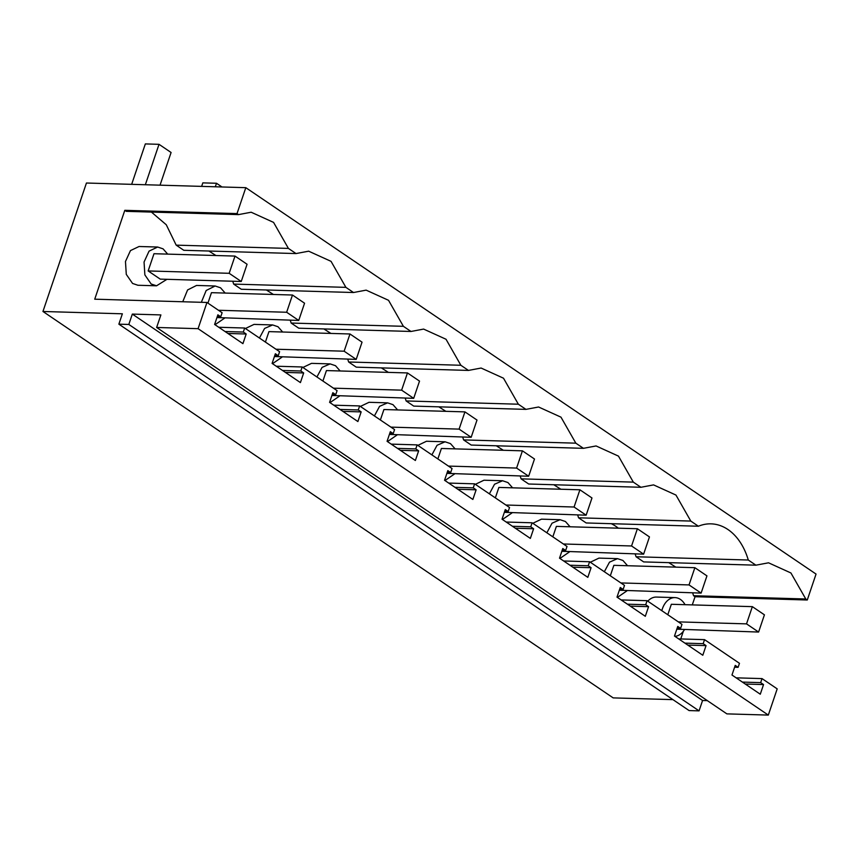 <?xml version="1.0" encoding="UTF-8"?>
<svg xmlns="http://www.w3.org/2000/svg" width="859" height="859" viewBox="0 0 859 859"><rect width="100%" height="100%" fill="white"/><g stroke="black" fill="none" stroke-linecap="round" stroke-linejoin="round"><path stroke-width="1.29" d="M667.797 614.743L671.341 604.285L752.355 606.647L746.525 623.87L758.594 632.052L764.424 614.829L752.355 606.647M676.817 629.175L758.594 632.052M672.951 699.634L613.186 697.895L42.95 311.484L86.437 183.021L245.814 187.67L237.03 213.59L124.802 210.326L126.316 211.346L238.544 214.61L237.03 213.59M692.279 604.897L695.049 596.726L807.277 600.001L816.05 574.07L245.814 187.67M661.827 610.695A19.392 13.454 -88.3 0 1 675.024 597.606A19.392 13.454 -88.3 0 1 680.403 599.421A19.392 13.454 -88.3 0 1 685.042 604.682M684.312 629.894A19.392 13.454 -88.3 0 1 674.895 636.347M763.544 684.569L760.279 694.212L731.975 675.024L735.229 665.381L738.106 667.336L739.47 663.309L704.552 639.644L703.188 643.67L706.055 645.614L702.802 655.256L674.487 636.068L677.751 626.436L680.629 628.38L681.982 624.353L647.063 600.688L645.7 604.715L648.577 606.669L645.313 616.3L616.998 597.123L620.262 587.481L623.14 589.424L624.504 585.398L589.585 561.743L588.222 565.759L591.089 567.713L587.824 577.355L559.52 558.167L562.785 548.525L565.651 550.479L567.015 546.453L532.097 522.787L530.733 526.814L533.611 528.757L530.347 538.4L502.032 519.212L505.296 509.58L508.174 511.524L509.537 507.497L474.608 483.832L473.255 487.858L476.122 489.802L472.858 499.444L444.554 480.267L447.818 470.625L450.685 472.568L452.049 468.542L417.13 444.887L415.767 448.903L418.644 450.857L415.38 460.499L387.065 441.311L390.33 431.669L393.207 433.623L394.571 429.597L359.642 405.931L358.278 409.958L361.156 411.901L357.892 421.544L329.588 402.356L332.841 392.713L335.719 394.668L337.082 390.641L302.164 366.976L300.8 371.002L303.667 372.946L300.414 382.588L272.099 363.411L275.363 353.768L278.241 355.712L279.594 351.685L244.675 328.02L243.312 332.046L246.189 334.001L242.925 343.643L214.61 324.455L217.875 314.813L220.752 316.756L222.116 312.74L206.955 302.465L198.085 328.675L156.639 327.462L726.886 713.872L768.322 715.085L777.191 688.864L762.03 678.599L760.666 682.626L763.544 684.569L745.268 684.032M707.344 700.633L702.576 700.493L699.065 710.865L128.829 324.455L132.329 314.093L160.891 314.92L156.639 327.462M42.95 311.484L122.375 313.803L118.864 324.165L689.101 710.576L699.065 710.865M683.367 631.247L680.757 638.946M322.898 381.031L326.431 370.573L407.456 372.935L401.625 390.158L413.694 398.34L419.525 381.106L407.456 372.935M331.918 395.462L413.694 398.34M380.376 419.976L383.919 409.528L464.934 411.88L459.103 429.113L471.172 437.295L477.003 420.062L464.934 411.88M389.395 434.418L471.172 437.295M437.865 458.931L441.408 448.473L522.422 450.835L516.592 468.069L528.661 476.24L534.491 459.017L522.422 450.835M446.884 473.373L528.661 476.24M495.342 497.887L498.886 487.429L579.9 489.791L574.07 507.014L586.139 515.196L591.98 497.973L579.9 489.791M504.373 512.318L586.139 515.196M552.831 536.832L556.374 526.384L637.389 528.736L631.558 545.97L643.627 554.152L649.458 536.918L637.389 528.736M561.85 551.274L643.627 554.152M610.319 575.788L613.852 565.329L694.867 567.692L689.036 584.925L701.116 593.097L706.946 575.874L694.867 567.692M619.339 590.23L701.116 593.097M577.678 514.949L578.569 517.805L586.182 522.959L698.41 526.234L690.797 521.069L675.958 495.063L653.559 484.895L640.921 487.278L633.319 482.124L618.469 456.118L596.071 445.95L583.444 448.323L575.831 443.169L560.981 417.163L538.582 406.994L525.955 409.378L518.353 404.213L503.503 378.207L481.104 368.039L468.477 370.422L460.864 365.268L446.014 339.251L423.616 329.083L410.989 331.467L403.386 326.313L388.536 300.306L366.138 290.138L353.511 292.522L345.898 287.357L331.048 261.351L308.649 251.182L296.022 253.566L288.409 248.412L273.57 222.395L251.172 212.227L238.544 214.61M698.41 526.234A60.903 42.274 -88.3 0 1 711.037 523.85A60.903 42.274 -88.3 0 1 748.286 560.025L755.899 565.179L768.526 562.806L790.924 572.974L805.774 598.991L693.557 595.716L692.644 592.85M807.277 600.001L805.785 598.991M675.024 597.606L656.426 597.069A19.392 13.454 91.7 0 0 647.793 601.182M768.322 715.085L198.085 328.675M702.576 700.493L132.329 314.093M118.864 324.165L128.829 324.455M695.049 596.726L693.557 595.716M520.189 475.993L521.091 478.85L528.693 484.014L640.921 487.278M503.353 450.277L496.309 445.789M462.7 437.048L463.602 439.905L471.215 445.059L583.444 448.323M445.864 411.332L438.831 406.833M405.223 398.093L406.124 400.949L413.727 406.103L525.955 409.378M388.386 372.377L381.342 367.888M347.734 359.137L348.636 361.993L356.249 367.158L468.477 370.422M330.898 333.421L323.864 328.933M290.256 320.192L291.158 323.048L298.76 328.202L410.989 331.467M273.42 294.476L266.376 289.977M232.768 281.237L233.669 284.093L241.282 289.247L353.511 292.522M215.931 255.52L208.898 251.032M151.409 212.076L166.281 224.768L176.181 245.137L183.794 250.291L296.022 253.566M124.802 210.326L94.726 299.19L206.955 302.465M675.797 567.133L668.764 562.645M635.155 553.905A60.903 42.274 -88.3 0 1 636.057 556.761L643.67 561.915L755.899 565.179M611.286 523.689A60.903 42.274 -88.3 0 1 618.319 528.188M560.83 489.233L553.797 484.744M590.316 562.237L598.938 558.114L617.535 558.651M475.349 484.326L483.971 480.213L502.569 480.75L494.537 484.24L489.372 493.839M360.383 406.425L369.005 402.313M417.861 445.381L426.483 441.258L445.091 441.794L437.059 445.284L431.884 454.883M302.894 367.469L311.516 363.357M156.542 285.8L137.945 285.263L132.565 283.449L126.284 274.375L125.468 261.501L130.471 250.592L139.061 246.501L157.669 247.038L149.069 251.118L144.054 262.027L144.87 274.901L151.152 283.996L156.542 285.8L166.957 279.315M245.406 328.525L254.028 324.401L272.636 324.938L264.604 328.428L259.439 338.027M182.752 301.756L187.584 289.955L196.55 285.446L215.147 285.993M532.827 523.281L541.449 519.169L560.057 519.706L552.026 523.195L546.861 532.784M244.675 328.02L218.766 327.268M302.164 366.976L276.254 366.224M359.642 405.931L333.743 405.18M417.13 444.887L391.221 444.124M474.608 483.832L448.709 483.08M532.097 522.787L506.187 522.036M589.585 561.743L563.676 560.981M647.063 600.688L621.154 599.936M704.552 639.644L678.642 638.892M762.03 678.599L736.131 677.837M291.158 323.048L403.386 326.313M340.143 370.97L335.504 365.698L330.124 363.894L322.082 367.384L316.917 376.983M329.985 402.635L339.412 396.182M397.62 409.926L392.982 404.653L387.602 402.85L379.571 406.339L374.406 415.928M387.473 441.59L396.89 435.126M455.109 448.87L450.47 443.609L445.091 441.794M444.951 480.535L454.379 474.082M512.598 487.826L507.959 482.565L502.569 480.75M502.44 519.491L511.857 513.038M570.075 526.782L565.437 521.51L560.057 519.706M559.918 558.447L569.345 551.983M617.406 597.392L626.823 590.938M627.564 565.737L622.925 560.465L617.546 558.651L609.503 562.151L604.339 571.74M348.636 361.993L460.864 365.268M406.124 400.949L518.353 404.213M463.602 439.905L575.831 443.169M521.091 478.85L633.319 482.124M578.569 517.805L690.797 521.069M636.057 556.761L748.286 560.025M703.188 643.67L684.913 643.133M706.055 645.614L687.78 645.088M680.629 628.38L677.128 628.273M645.7 604.715L627.424 604.188M648.577 606.669L630.302 606.132M623.14 589.424L619.64 589.328M588.222 565.759L569.946 565.233M591.089 567.713L572.813 567.176M565.651 550.479L562.162 550.372M530.733 526.814L512.458 526.277M533.611 528.757L515.336 528.231M508.174 511.524L504.673 511.416M473.255 487.858L454.969 487.332M476.122 489.802L457.847 489.276M450.685 472.568L447.185 472.471M415.767 448.903L397.492 448.377M418.644 450.857L400.369 450.32M393.207 433.623L389.707 433.516M760.666 682.626L742.391 682.089M738.106 667.336L734.606 667.228M241.239 281.484L160.225 279.121L148.156 270.939L153.986 253.716L235.001 256.079L229.17 273.302L241.239 281.484L247.07 264.25L235.001 256.079M207.932 303.12L211.464 292.672L292.479 295.024L286.648 312.257L298.728 320.439L304.558 303.206L292.479 295.024M216.951 317.562L298.728 320.439M265.41 342.075L268.953 331.617L349.967 333.979L344.137 351.202L356.206 359.384L362.036 342.161L349.967 333.979M274.429 356.517L356.206 359.384M167.688 254.114L163.049 248.842L157.669 247.038M225.176 293.069L220.538 287.797L215.158 285.993L206.181 290.492L201.339 302.304M215.018 324.723L224.435 318.27M282.654 332.014L278.015 326.753L272.636 324.938M272.507 363.679L281.924 357.226M176.181 245.137L288.409 248.412M233.669 284.093L345.898 287.357M358.278 409.958L340.003 409.421M361.156 411.901L342.881 411.375M335.719 394.668L332.218 394.56M300.8 371.002L282.525 370.465M303.667 372.946L285.392 372.419M278.241 355.712L274.74 355.615M243.312 332.046L225.037 331.52M246.189 334.001L227.914 333.464M220.752 316.756L217.252 316.66M678.342 621.884L746.525 623.87M620.864 582.939L689.036 584.925M563.375 543.983L631.558 545.97M505.897 505.028L574.07 507.014M448.409 466.083L516.592 468.069M390.931 427.127L459.103 429.113M333.442 388.171L401.625 390.158M275.954 349.226L344.137 351.202M201.64 186.382L202.831 182.87L216.511 183.268L221.966 186.972M218.476 310.271L286.648 312.257M215.319 186.779L216.511 183.268M131.663 184.341L145.343 143.915L159.022 144.323L171.091 152.494L160.032 185.168M148.156 270.939L229.17 273.302M145.343 184.739L159.022 144.323M311.527 363.357L330.124 363.894M369.005 402.302L387.602 402.85"/></g></svg>
